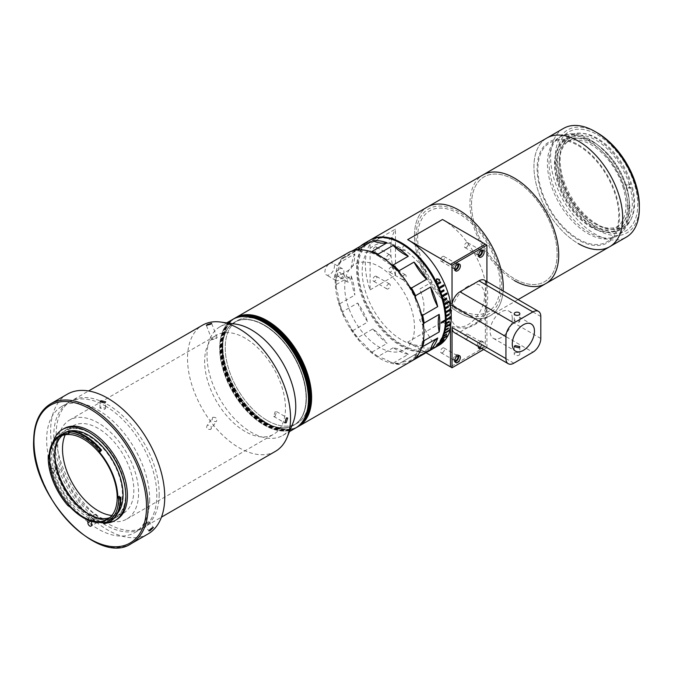 <?xml version="1.0" encoding="UTF-8"?>
<svg xmlns="http://www.w3.org/2000/svg" width="673" height="673" viewBox="0 0 673 673"><rect width="100%" height="100%" fill="white"/><g stroke="black" fill="none" stroke-linecap="round" stroke-linejoin="round"><path stroke-width="0.5" stroke-dasharray="3.37 2.52" d="M627.429 206.089A51.56 29.763 60 0 1 590.97 227.138A51.56 29.763 60 0 1 554.518 163.993A51.56 29.763 60 0 1 590.97 142.945A51.56 29.763 60 0 1 627.429 206.089M597.346 224.378A52.679 30.411 60 0 1 562.931 177.958A52.679 30.411 60 0 1 571.007 135.744A52.679 30.411 60 0 1 597.346 138.352A52.679 30.411 60 0 1 631.762 184.772A52.679 30.411 60 0 1 623.686 226.986A52.679 30.411 60 0 1 597.346 224.378M592.274 227.306A52.679 30.411 60 0 1 557.858 180.886A52.679 30.411 60 0 1 565.934 138.672A52.679 30.411 60 0 1 592.274 141.28A52.679 30.411 60 0 1 626.689 187.7A52.679 30.411 60 0 1 618.613 229.914A52.679 30.411 60 0 1 592.274 227.306M587.832 140.186A57.163 33.002 60 0 1 625.175 190.552A57.163 33.002 60 0 1 616.418 236.358A57.163 33.002 60 0 1 587.832 233.531A57.163 33.002 60 0 1 550.489 183.157A57.163 33.002 60 0 1 559.255 137.351A57.163 33.002 60 0 1 587.832 140.186M597.346 134.693A57.163 33.002 60 0 1 634.689 185.067A57.163 33.002 60 0 1 625.924 230.864A57.163 33.002 60 0 1 597.346 228.038A57.163 33.002 60 0 1 560.003 177.664A57.163 33.002 60 0 1 568.761 131.858A57.163 33.002 60 0 1 597.346 134.693A57.163 33.002 60 0 1 634.689 185.067A57.163 33.002 60 0 1 625.924 230.864A57.163 33.002 60 0 1 597.346 228.038A57.163 33.002 60 0 1 560.003 177.664A57.163 33.002 60 0 1 568.761 131.858A57.163 33.002 60 0 1 597.346 134.693M609.704 246.705A62.766 36.241 60 0 1 578.326 243.592A62.766 36.241 60 0 1 537.323 188.28A62.766 36.241 60 0 1 546.939 137.99A62.766 36.241 60 0 0 537.323 188.28A62.766 36.241 60 0 0 578.326 243.592M514.332 280.54A62.766 36.241 60 0 1 473.329 225.228A62.766 36.241 60 0 1 482.953 174.93A62.766 36.241 60 0 0 473.329 225.228A62.766 36.241 60 0 0 514.332 280.54A62.766 36.241 60 0 0 545.719 283.644M514.332 179.868A60.528 34.946 60 0 1 557.135 253.999A60.528 34.946 60 0 1 514.332 278.706A60.528 34.946 60 0 1 471.537 204.584A60.528 34.946 60 0 1 514.332 179.868A60.528 34.946 60 0 1 557.135 253.999A60.528 34.946 60 0 1 514.332 278.706A60.528 34.946 60 0 1 471.537 204.584A60.528 34.946 60 0 1 514.332 179.868M578.326 145.671A57.163 33.002 60 0 1 618.748 215.68A57.163 33.002 60 0 1 578.326 239.016A57.163 33.002 60 0 1 537.904 169.007A57.163 33.002 60 0 1 578.326 145.671M481.363 250.608A2.801 1.615 120 0 0 481.178 250.474A2.801 1.615 120 0 0 479.782 250.608A2.801 1.615 120 0 0 477.948 253.082A2.801 1.615 120 0 0 478.377 255.328A2.801 1.615 120 0 0 478.587 255.42M466.305 247.412A2.801 1.615 120 0 0 468.139 244.938A2.801 1.615 120 0 0 467.71 242.692A2.801 1.615 120 0 0 466.305 242.835A2.801 1.615 120 0 0 464.479 245.3A2.801 1.615 120 0 0 464.908 247.546A2.801 1.615 120 0 0 466.305 247.412M479.176 346.94A2.801 1.615 120 0 0 479.782 346.704A2.801 1.615 120 0 0 481.607 344.231A2.801 1.615 120 0 0 481.178 341.985A2.801 1.615 120 0 0 479.782 342.128A2.801 1.615 120 0 0 477.948 344.593A2.801 1.615 120 0 0 478.377 346.839A2.801 1.615 120 0 0 478.587 346.932M466.305 338.923A2.801 1.615 120 0 0 468.139 336.458A2.801 1.615 120 0 0 467.71 334.212A2.801 1.615 120 0 0 466.305 334.346A2.801 1.615 120 0 0 464.479 336.82A2.801 1.615 120 0 0 464.908 339.066A2.801 1.615 120 0 0 466.305 338.923M457.59 355.857A2.801 1.615 120 0 0 457.404 355.714A2.801 1.615 120 0 0 456 355.857A2.801 1.615 120 0 0 454.174 358.322A2.801 1.615 120 0 0 454.603 360.568A2.801 1.615 120 0 0 454.813 360.661M442.531 352.652A2.801 1.615 120 0 0 444.357 350.179A2.801 1.615 120 0 0 443.928 347.941A2.801 1.615 120 0 0 442.531 348.076A2.801 1.615 120 0 0 440.697 350.549A2.801 1.615 120 0 0 441.126 352.787A2.801 1.615 120 0 0 442.531 352.652M457.59 264.338A2.801 1.615 120 0 0 457.404 264.203A2.801 1.615 120 0 0 456 264.338A2.801 1.615 120 0 0 454.174 266.811A2.801 1.615 120 0 0 454.603 269.057A2.801 1.615 120 0 0 454.813 269.141M442.531 261.132A2.801 1.615 120 0 0 444.357 258.668A2.801 1.615 120 0 0 443.928 256.421A2.801 1.615 120 0 0 442.531 256.564A2.801 1.615 120 0 0 440.697 259.029A2.801 1.615 120 0 0 441.126 261.275A2.801 1.615 120 0 0 442.531 261.132M370.015 240.143A62.766 36.241 -120 0 0 360.896 290.568A62.766 36.241 -120 0 0 401.789 345.51A62.766 36.241 -120 0 0 432.781 348.85M439.04 345.232A62.766 36.241 60 0 1 437.383 346.099M437.223 346.166A62.766 36.241 60 0 1 436.331 346.553M436.213 346.595A62.766 36.241 60 0 1 407.661 342.128L442.531 321.997A62.766 36.241 -120 0 0 445.905 323.797M446.09 323.89A62.766 36.241 -120 0 0 473.91 325.101A62.766 36.241 -120 0 0 485.326 309.025L486.116 308.571A62.766 36.241 -120 0 0 486.116 281.423L485.326 281.878A62.766 36.241 -120 0 0 442.531 219.499M458.86 312.566A62.766 36.241 -120 0 0 490.238 315.679A62.766 36.241 -120 0 0 503.101 290.938A62.766 36.241 60 0 1 490.238 315.679A62.766 36.241 60 0 1 458.86 312.566A62.766 36.241 60 0 1 446.729 303.616A62.766 36.241 -120 0 0 458.86 312.566M390.702 237.981A2.801 1.615 -60 0 1 392.098 237.847A2.801 1.615 -60 0 1 392.527 240.093A2.801 1.615 -60 0 1 390.702 242.558A2.801 1.615 -60 0 1 389.297 242.701A2.801 1.615 -60 0 1 388.868 240.454A2.801 1.615 -60 0 1 390.702 237.981M404.17 245.763A2.801 1.615 -60 0 1 405.575 245.62A2.801 1.615 -60 0 1 406.004 247.866A2.801 1.615 -60 0 1 404.17 250.339A2.801 1.615 -60 0 1 402.774 250.474A2.801 1.615 -60 0 1 402.336 248.228A2.801 1.615 -60 0 1 404.17 245.763M374.844 247.134A2.801 1.615 -60 0 1 376.249 246.999A2.801 1.615 -60 0 1 376.678 249.246A2.801 1.615 -60 0 1 374.844 251.71A2.801 1.615 -60 0 1 373.448 251.853A2.801 1.615 -60 0 1 373.019 249.607A2.801 1.615 -60 0 1 374.844 247.134M388.321 254.916A2.801 1.615 -60 0 1 389.717 254.773A2.801 1.615 -60 0 1 390.147 257.019A2.801 1.615 -60 0 1 388.321 259.492A2.801 1.615 -60 0 1 386.916 259.627A2.801 1.615 -60 0 1 386.487 257.38A2.801 1.615 -60 0 1 388.321 254.916M374.844 276.418A2.801 1.615 -60 0 1 376.249 276.283A2.801 1.615 -60 0 1 376.678 278.529A2.801 1.615 -60 0 1 374.844 280.994A2.801 1.615 -60 0 1 373.448 281.137A2.801 1.615 -60 0 1 373.019 278.891A2.801 1.615 -60 0 1 374.844 276.418M388.321 284.199A2.801 1.615 -60 0 1 389.717 284.056A2.801 1.615 -60 0 1 390.147 286.303A2.801 1.615 -60 0 1 388.321 288.776A2.801 1.615 -60 0 1 386.916 288.91A2.801 1.615 -60 0 1 386.487 286.664A2.801 1.615 -60 0 1 388.321 284.199M390.702 267.265A2.801 1.615 -60 0 1 392.098 267.131A2.801 1.615 -60 0 1 392.527 269.377A2.801 1.615 -60 0 1 390.702 271.842A2.801 1.615 -60 0 1 389.297 271.985A2.801 1.615 -60 0 1 388.868 269.738A2.801 1.615 -60 0 1 390.702 267.265M404.17 275.047A2.801 1.615 -60 0 1 405.575 274.912A2.801 1.615 -60 0 1 406.004 277.15A2.801 1.615 -60 0 1 404.17 279.623A2.801 1.615 -60 0 1 402.774 279.758A2.801 1.615 -60 0 1 402.336 277.52A2.801 1.615 -60 0 1 404.17 275.047M438.779 287.615L443.532 284.872A62.539 36.106 60 0 1 443.549 284.915M440.411 291.678L443.583 289.853A62.539 36.106 60 0 1 443.608 289.912M441.85 295.758L446.611 293.016A62.539 36.106 60 0 1 446.628 293.083M443.086 299.83L446.258 297.996A62.539 36.106 60 0 1 446.283 298.089M444.113 303.868L448.866 301.125A62.539 36.106 60 0 1 448.891 301.226M444.92 307.864L448.092 306.03A62.539 36.106 60 0 1 448.109 306.156M450.422 309.1L445.509 311.784M445.871 315.612L449.042 313.786A62.539 36.106 60 0 1 449.059 313.946M450.927 316.689L446.014 319.339M445.93 322.939L449.101 321.105A62.539 36.106 60 0 1 449.093 321.307M450.346 323.864A62.539 36.106 60 0 0 450.38 323.646L445.619 326.388M448.411 327.97L445.089 329.677M449.009 330.308A62.539 36.106 60 0 0 449.093 330.031L444.331 332.782M446.679 334.01L443.364 335.692M446.763 335.987A62.539 36.106 60 0 0 446.939 335.642L442.178 338.384M444.104 339.2L440.79 340.858M443.566 340.832A62.539 36.106 60 0 0 443.961 340.353L439.2 343.095M437.425 345.081L440.596 343.255A62.539 36.106 60 0 1 440.125 343.71L437.517 345.215M440.125 281.76A62.539 36.106 60 0 1 440.134 281.785L436.954 283.585M431.965 282.021A56.044 32.354 -120 0 0 374.533 245.317A56.044 32.354 -120 0 0 374.533 311.734A56.044 32.354 -120 0 0 431.965 341.346L419.565 319.868A31.387 18.121 60 0 0 419.565 289.18L431.965 282.021M443.128 296.229A58.282 33.65 60 0 1 418.429 228.727A58.282 33.65 60 0 1 458.86 213.728A58.282 33.65 60 0 1 500.073 285.116A58.282 33.65 60 0 1 458.86 308.907A58.282 33.65 60 0 1 449.211 302.017M449.034 301.866A58.282 33.65 60 0 1 443.187 296.288M427.473 206.964A62.766 36.241 -120 0 0 446.645 303.54A62.766 36.241 60 0 1 427.473 206.964M485.326 281.878L485.326 346.704L442.531 321.997M426.043 352.745L407.661 342.128M370.091 289.886L395.455 275.249L395.455 229.089L370.091 243.735A62.766 36.241 -120 0 0 370.091 289.886L370.091 243.735M395.455 275.249A62.766 36.241 60 0 1 395.455 229.089M483.626 349.514L486.916 347.621L485.326 346.704L450.456 366.835L485.326 346.704L485.326 309.025M467.895 286.303A23.538 13.586 120 0 0 451.247 315.132A23.538 13.586 120 0 0 467.895 324.739A23.538 13.586 120 0 0 484.535 295.91A23.538 13.586 120 0 0 467.895 286.303M486.116 308.571L486.116 281.423M449.665 302.471L449.665 310.413M449.665 310.573L449.665 329.619M445.383 319.431A61.647 35.593 60 0 1 445.375 320.626M445.366 320.811A61.647 35.593 60 0 1 401.789 344.601A61.647 35.593 60 0 1 358.204 269.099A61.647 35.593 60 0 1 401.789 243.929M369.62 240.362A62.766 36.241 -120 0 0 359.996 290.66A62.766 36.241 -120 0 0 400.999 345.972A62.766 36.241 -120 0 0 432.386 349.077M408.284 354.393A44.83 25.885 60 0 0 393.167 347.79A62.766 36.241 -120 0 0 395.455 349.178A62.766 36.241 -120 0 0 408.284 354.393L393.225 363.084L390.155 362.007A61.647 35.593 -120 0 0 399.745 363.344L398.971 363.891A62.766 36.241 60 0 1 393.225 363.084M408.604 361.401L411.497 361.132L426.556 352.442A62.766 36.241 -120 0 1 414.03 355.193L399.745 363.344A44.83 25.885 -120 0 1 408.604 361.401A61.647 35.593 -120 0 0 415.401 356.454L415.578 358.179M378.689 255.311L379.479 256.674A44.83 25.885 -120 0 0 388.582 263.471A44.83 25.885 -120 0 0 390.155 264.329L391.627 264.682M445.383 319.709L441.261 322.089A62.539 36.106 60 0 1 441.261 322.998L441.421 322.905M360.762 245.931A62.766 36.241 -120 0 0 357.674 249.212A44.83 25.885 60 0 0 362.108 247.513L346.259 256.665A44.83 25.885 -120 0 0 350.793 252.669L352.711 250.575M367.769 241.885A44.83 25.885 60 0 1 362.108 247.513M354.822 253.847A62.766 36.241 -120 0 0 351.18 268.813A44.83 25.885 60 0 0 354.822 253.847L339.764 262.546A62.766 36.241 60 0 1 342.616 257.91L343.659 257.852A61.647 35.593 -120 0 0 338.889 265.591L339.764 262.546M351.18 275.913A62.766 36.241 -120 0 0 354.822 295.085A44.83 25.885 60 0 0 351.18 275.913L336.121 284.603A62.766 36.241 60 0 1 336.012 280.994A62.766 36.241 60 0 1 336.121 277.512L336.315 276.166A61.647 35.593 -120 0 0 336.012 281.911A61.647 35.593 -120 0 0 336.315 288.01L336.121 284.603M357.674 303.018A62.766 36.241 -120 0 0 367.769 322.005A44.83 25.885 60 0 0 357.674 303.018L342.616 311.708A62.766 36.241 60 0 1 339.764 303.775L338.889 301.554A61.647 35.593 -120 0 0 343.659 314.796L342.616 311.708M372.834 328.954A62.766 36.241 -120 0 0 387.068 343.407A44.83 25.885 60 0 0 372.834 328.954L357.775 337.653A62.766 36.241 60 0 1 352.711 330.695L350.793 328.214A61.647 35.593 -120 0 0 359.231 339.815L357.775 337.653M414.03 355.193A44.83 25.885 60 0 1 415.359 354.326A44.83 25.885 60 0 1 426.556 352.442M393.167 347.79L378.108 356.48A62.766 36.241 60 0 1 372.009 352.105L369.292 350.027A61.647 35.593 -120 0 0 379.479 357.338L378.108 356.48M390.155 362.007A44.83 25.885 -120 0 0 379.479 357.338M372.009 352.105L387.068 343.407M369.292 350.027A44.83 25.885 -120 0 0 359.231 339.815M352.711 330.695L367.769 322.005M350.793 328.214A44.83 25.885 -120 0 0 343.659 314.796M339.764 303.775L354.822 295.085M338.889 301.554A44.83 25.885 -120 0 0 336.315 288.01M336.121 277.512L351.18 268.813M336.315 276.166A44.83 25.885 -120 0 0 338.889 265.591M342.616 257.91L357.674 249.212M343.659 257.852A44.83 25.885 -120 0 0 346.259 256.665M357.775 249.464L359.231 250.819A61.647 35.593 -120 0 0 350.793 252.669M359.231 250.819A44.83 25.885 -120 0 0 369.292 252.215L370.907 251.803M379.479 256.674A61.647 35.593 -120 0 0 369.292 252.215M399.333 272.565L399.745 274.071A61.647 35.593 -120 0 0 390.155 264.329M399.745 274.071A44.83 25.885 -120 0 0 408.604 286.244L409.882 287.085M415.426 297.516L415.401 299.039A61.647 35.593 -120 0 0 408.604 286.244M415.401 299.039A44.83 25.885 -120 0 0 420.406 312.92L421.433 314.106M423.443 324.436L422.863 325.841A61.647 35.593 -120 0 0 420.406 312.92M422.863 325.841A44.83 25.885 -120 0 0 422.863 338.258L423.544 339.663M421.82 347.268L420.406 348.345A61.647 35.593 -120 0 0 422.863 338.258M420.406 348.345A44.83 25.885 -120 0 0 415.401 356.454M343.163 278.353C344.778 276.418 344.778 275.442 343.163 275.425C341.505 277.335 341.505 278.311 343.163 278.353M348.69 278.252A2.238 1.296 -60 0 1 349.817 278.142A2.238 1.296 -60 0 1 350.153 279.934A2.238 1.296 -60 0 1 348.69 281.911A2.238 1.296 -60 0 1 347.571 282.021A2.238 1.296 -60 0 1 347.226 280.229A2.238 1.296 -60 0 1 348.69 278.252M339.184 272.758A2.238 1.296 -60 0 1 340.302 272.649A2.238 1.296 -60 0 1 340.647 274.441A2.238 1.296 -60 0 1 339.184 276.418A2.238 1.296 -60 0 1 338.065 276.527A2.238 1.296 -60 0 1 337.72 274.735A2.238 1.296 -60 0 1 339.184 272.758M339.184 269.099A6.722 3.887 -60 0 1 342.549 268.763A6.722 3.887 -60 0 1 343.575 274.155A6.722 3.887 -60 0 1 339.184 280.077A6.722 3.887 -60 0 1 335.819 280.414A6.722 3.887 -60 0 1 334.792 275.021A6.722 3.887 -60 0 1 339.184 269.099M329.669 263.606A6.722 3.887 -60 0 1 333.034 263.278A6.722 3.887 -60 0 1 334.069 268.662A6.722 3.887 -60 0 1 329.669 274.592A6.722 3.887 -60 0 1 326.312 274.921A6.722 3.887 -60 0 1 325.278 269.536A6.722 3.887 -60 0 1 329.669 263.606M275.114 416.309L276.536 411.607L275.114 411.733L273.734 416.461L275.114 416.309M212.836 417.294C216.513 417.277 217.657 418.699 216.269 421.567C212.542 421.651 211.398 420.23 212.836 417.294L207.284 425.193C205.854 428.121 206.998 429.542 210.716 429.467L216.269 421.567M216.269 338.536L217.152 337.636L212.836 338.839L211.928 339.663L216.269 338.536M245.048 431.435A57.163 33.002 60 0 1 207.705 381.061A57.163 33.002 60 0 1 216.462 335.263A57.163 33.002 60 0 1 245.048 338.09A57.163 33.002 60 0 1 282.391 388.464A57.163 33.002 60 0 1 273.625 434.27A57.163 33.002 60 0 1 245.048 431.435M98.174 516.233A57.163 33.002 60 0 1 60.831 465.859A57.163 33.002 60 0 1 69.588 420.053A57.163 33.002 60 0 1 98.174 422.888A57.163 33.002 60 0 1 135.517 473.262A57.163 33.002 60 0 1 126.751 519.068A57.163 33.002 60 0 1 98.174 516.233M105.299 405.954A72.852 42.062 60 0 1 152.897 470.158A72.852 42.062 60 0 1 141.725 528.532A72.852 42.062 60 0 1 105.299 524.923A72.852 42.062 60 0 1 57.71 460.727A72.852 42.062 60 0 1 68.873 402.345A72.852 42.062 60 0 1 105.299 405.954M275.459 451.331A72.852 42.062 60 0 1 239.033 447.722A72.852 42.062 60 0 1 191.435 383.517A72.852 42.062 60 0 1 202.607 325.143M210.716 429.467C212.113 426.598 210.969 425.168 207.284 425.193M292.848 423.325A62.766 36.241 60 0 1 282.769 435.456A62.766 36.241 60 0 1 251.382 432.352A62.766 36.241 60 0 1 210.38 377.04A62.766 36.241 60 0 1 220.004 326.741A62.766 36.241 60 0 1 235.55 324.083M295.447 428.137A62.766 36.241 60 0 1 264.068 425.033A62.766 36.241 60 0 1 223.057 369.721A62.766 36.241 60 0 1 232.681 319.423A62.766 36.241 -120 0 0 223.705 371.79A62.766 36.241 -120 0 0 267.282 426.749A62.766 36.241 -120 0 0 295.447 428.137M264.068 325.278A59.401 34.298 60 0 1 306.072 398.029A59.401 34.298 60 0 1 264.068 422.282A59.401 34.298 60 0 1 222.056 349.531A59.401 34.298 60 0 1 264.068 325.278M519.009 322.224L519.834 321.181L515.047 319.936L514.231 321.181L519.009 322.224M482.364 250.247A3.92 2.263 120 0 0 481.742 249.506A3.92 2.263 120 0 0 478.722 250.549A3.92 2.263 120 0 0 477.006 254.503A3.92 2.263 120 0 0 477.822 256.295A3.92 2.263 120 0 0 478.781 256.463M458.591 263.976A3.92 2.263 120 0 0 457.968 263.227A3.92 2.263 120 0 0 454.94 264.279A3.92 2.263 120 0 0 453.232 268.233A3.92 2.263 120 0 0 454.039 270.024A3.92 2.263 120 0 0 454.998 270.193M512.271 318.329A15.689 9.06 120 0 0 509.024 311.153A15.689 9.06 120 0 0 496.935 315.351A15.689 9.06 120 0 0 490.079 331.141A15.689 9.06 120 0 0 493.334 338.326A15.689 9.06 120 0 0 505.423 334.128A15.689 9.06 120 0 0 512.271 318.329M515.047 352.879A2.801 1.615 180 0 1 518.101 352.526A2.801 1.615 180 0 1 519.834 354.023A2.801 1.615 180 0 1 519.009 355.167A2.801 1.615 180 0 1 515.955 355.521A2.801 1.615 180 0 1 514.231 354.023A2.801 1.615 180 0 1 515.047 352.879M458.591 355.495A3.92 2.263 120 0 0 457.968 354.747A3.92 2.263 120 0 0 454.94 355.798A3.92 2.263 120 0 0 453.232 359.744A3.92 2.263 120 0 0 454.039 361.536A3.92 2.263 120 0 0 454.998 361.704M481.632 348.362A3.92 2.263 120 0 0 484.139 343.726A3.92 2.263 120 0 0 483.323 341.934A3.92 2.263 120 0 0 480.429 342.851A3.92 2.263 120 0 0 478.604 346.612M480.051 347.445A3.92 2.263 120 0 0 482.549 342.818A3.92 2.263 120 0 0 481.742 341.018A3.92 2.263 120 0 0 478.722 342.069A3.92 2.263 120 0 0 477.006 346.015A3.92 2.263 120 0 0 477.822 347.815A3.92 2.263 120 0 0 478.781 347.983M486.916 347.621L486.916 307.351A11.205 6.469 -60 0 1 478.991 321.08L532.881 352.198M484.594 280.254A11.205 6.469 -60 0 1 486.916 285.386L486.916 281.6M450.456 306.863L450.456 310.034M450.456 310.118L450.456 326.144M513.861 363.176L459.962 332.058A11.205 6.469 -60 0 1 454.359 332.613M459.962 332.058L478.991 321.08M447.932 302.791A60.528 34.946 60 0 1 416.419 230.46A60.528 34.946 60 0 1 458.86 211.902A60.528 34.946 60 0 1 501.654 286.025A60.528 34.946 60 0 1 458.86 310.741A60.528 34.946 60 0 1 448.016 302.867M233.312 319.061A62.766 36.241 -120 0 0 223.697 369.351A62.766 36.241 -120 0 0 264.699 424.663A62.766 36.241 -120 0 0 296.078 427.776M233.472 318.968A62.766 36.241 -120 0 0 224.059 369.317A62.766 36.241 -120 0 0 265.019 424.478A62.766 36.241 -120 0 0 296.238 427.683M234.902 318.144A62.766 36.241 -120 0 0 225.278 368.442A62.766 36.241 -120 0 0 266.281 423.746A62.766 36.241 -120 0 0 297.668 426.859M235.062 318.051A62.766 36.241 -120 0 0 225.64 368.4A62.766 36.241 -120 0 0 266.601 423.569A62.766 36.241 -120 0 0 297.828 426.766M234.583 318.329A62.766 36.241 -120 0 0 224.967 368.619A62.766 36.241 -120 0 0 265.97 423.931A62.766 36.241 -120 0 0 297.348 427.044M234.742 318.236A62.766 36.241 -120 0 0 225.32 368.585A62.766 36.241 -120 0 0 266.281 423.746A62.766 36.241 -120 0 0 297.508 426.951M235.533 317.774A62.766 36.241 -120 0 0 225.918 368.072A62.766 36.241 -120 0 0 266.92 423.384A62.766 36.241 -120 0 0 298.299 426.489M235.693 317.69A62.766 36.241 -120 0 0 226.271 368.03A62.766 36.241 -120 0 0 267.231 423.199A62.766 36.241 -120 0 0 298.459 426.396M267.231 420.457A59.401 34.298 -120 0 0 309.244 396.204A59.401 34.298 -120 0 0 267.231 323.444A59.401 34.298 -120 0 0 225.228 347.697A59.401 34.298 -120 0 0 267.231 420.457A59.401 34.298 60 0 1 225.228 347.697A59.401 34.298 60 0 1 267.231 323.444A59.401 34.298 60 0 1 309.244 396.204A59.401 34.298 60 0 1 267.231 420.457M234.271 318.506A62.766 36.241 -120 0 0 224.647 368.804A62.766 36.241 -120 0 0 265.65 424.116A62.766 36.241 -120 0 0 297.037 427.22M234.423 318.422A62.766 36.241 -120 0 0 225.009 368.762A62.766 36.241 -120 0 0 265.97 423.931A62.766 36.241 -120 0 0 297.188 427.128M233.952 318.691A62.766 36.241 -120 0 0 224.328 368.989A62.766 36.241 -120 0 0 265.33 424.301A62.766 36.241 -120 0 0 296.717 427.405M234.111 318.598A62.766 36.241 -120 0 0 224.689 368.947A62.766 36.241 -120 0 0 265.65 424.116A62.766 36.241 -120 0 0 296.877 427.313M233.632 318.876A62.766 36.241 -120 0 0 224.008 369.174A62.766 36.241 -120 0 0 265.019 424.478A62.766 36.241 -120 0 0 296.398 427.591M233.792 318.783A62.766 36.241 -120 0 0 224.37 369.132A62.766 36.241 -120 0 0 265.33 424.301A62.766 36.241 -120 0 0 296.557 427.498M232.841 319.33A62.766 36.241 -120 0 0 224.067 371.757A62.766 36.241 -120 0 0 267.593 426.573A62.766 36.241 -120 0 0 295.607 428.045M267.105 423.914A59.401 34.298 -120 0 0 305.963 394.454A59.401 34.298 -120 0 0 261.023 323.646A59.401 34.298 -120 0 0 222.174 353.106A59.401 34.298 -120 0 0 267.105 423.914M267.425 423.729A59.401 34.298 -120 0 0 306.274 394.269A59.401 34.298 -120 0 0 261.343 323.469A59.401 34.298 -120 0 0 222.485 352.921A59.401 34.298 -120 0 0 267.425 423.729M235.222 317.959A62.766 36.241 -120 0 0 225.598 368.257A62.766 36.241 -120 0 0 266.601 423.569A62.766 36.241 -120 0 0 297.988 426.674M235.373 317.866A62.766 36.241 -120 0 0 225.96 368.215A62.766 36.241 -120 0 0 266.92 423.384A62.766 36.241 -120 0 0 298.139 426.581M233.001 319.238A62.766 36.241 -120 0 0 223.377 369.536A62.766 36.241 -120 0 0 264.38 424.848A62.766 36.241 -120 0 0 295.767 427.952M233.161 319.153A62.766 36.241 -120 0 0 223.739 369.502A62.766 36.241 -120 0 0 264.699 424.663A62.766 36.241 -120 0 0 295.927 427.86M264.38 422.106A59.401 34.298 -120 0 0 306.383 397.852A59.401 34.298 -120 0 0 264.38 325.093A59.401 34.298 -120 0 0 222.376 349.346A59.401 34.298 -120 0 0 264.38 422.106M99.89 522.45A52.57 30.352 60 0 1 51.493 453.064A52.57 30.352 60 0 1 53.226 441.631M116.53 519.657A52.57 30.352 60 0 1 75.805 505.356A52.57 30.352 60 0 1 53.074 452.147A52.57 30.352 60 0 1 63.96 428.608M119.247 496.926A48.641 28.081 60 0 1 119.247 497.591A48.641 28.081 60 0 1 109.177 519.371A48.641 28.081 60 0 1 103.735 521.348L102.969 522.038M117.8 512.977A48.641 28.081 60 0 1 112.98 517.175A48.641 28.081 60 0 1 75.3 503.942A48.641 28.081 60 0 1 54.269 454.704A48.641 28.081 60 0 1 64.339 432.924M68.301 431.284A48.641 28.081 60 0 1 70.379 430.855M48.877 455.991A50.887 29.376 60 0 0 69.815 506.306L70.48 505.028A48.641 28.081 60 0 1 50.458 456.9A48.641 28.081 60 0 1 50.475 456.218L49.036 457.943M68.907 433.681L68.284 431.166M68.915 430.796L69.622 432.84L68.983 433.21M69.622 432.84A48.641 28.081 60 0 1 100.849 451.314M69.184 506.676A50.887 29.376 60 0 1 48.237 456.841M62.311 435.456A47.749 27.568 60 0 1 64.785 433.698A47.749 27.568 60 0 1 101.774 446.695A47.749 27.568 60 0 1 122.419 495.025A47.749 27.568 60 0 1 112.534 516.401A47.749 27.568 60 0 1 109.775 517.663M89.442 514.475A49.987 28.863 -120 0 0 90.241 514.954A49.987 28.863 -120 0 0 125.59 495.042A49.987 28.863 -120 0 0 90.678 433.572A49.987 28.863 -120 0 0 54.9 453.223A49.987 28.863 -120 0 0 54.9 453.728A49.987 28.863 -120 0 0 54.908 454.662M148.026 533.958A80.701 46.588 60 0 1 85.521 511.993A80.701 46.588 60 0 1 50.618 430.316A80.701 46.588 60 0 1 67.334 394.185M53.369 473.329C55.245 470.158 54.597 468.45 51.426 468.223C49.482 471.403 50.13 473.102 53.369 473.329L58.206 472.993C54.967 472.766 54.32 471.066 56.271 467.878L51.426 468.223M56.271 467.878C59.434 468.105 60.082 469.813 58.206 472.993M145.385 524.561L148.607 521.466L147.404 521.794C144.207 524.242 143.534 525.159 145.385 524.561L144.215 524.948L148.985 530.972M159.19 494.546A72.852 42.062 60 0 1 144.106 527.161A72.852 42.062 60 0 1 87.675 507.333A72.852 42.062 60 0 1 56.17 433.597A72.852 42.062 60 0 1 71.254 400.973A72.852 42.062 60 0 1 127.685 420.802A72.852 42.062 60 0 1 159.19 494.546M149.684 500.031A72.852 42.062 60 0 1 134.6 532.654A72.852 42.062 60 0 1 78.161 512.826A72.852 42.062 60 0 1 46.656 439.09A72.852 42.062 60 0 1 61.739 406.467A72.852 42.062 60 0 1 118.179 426.295A72.852 42.062 60 0 1 149.684 500.031M104.752 409.377L105.568 408.208L100.79 407.03L99.966 408.149L104.752 409.377M110.296 521.314A50.887 29.376 60 0 1 104.609 523.375L103.97 523.745L103.104 521.71M70.48 505.028L69.403 506.239M68.335 505.044L69.841 505.398M49.079 456.117L49.844 456.58M106.839 522.98A52.57 30.352 60 0 1 103.364 522.963M94.228 519.144A2.574 1.489 -120 0 0 95.339 521.752A2.574 1.489 -120 0 0 97.341 522.458A2.574 1.489 -120 0 0 97.871 521.297L97.913 517.663A2.574 1.489 -120 0 0 96.794 515.055A2.574 1.489 -120 0 0 94.8 514.349A2.574 1.489 -120 0 0 94.27 515.51L94.228 519.144L90.805 521.121M91.57 521.365L91.57 521.323A2.574 1.489 -120 0 0 90.46 518.715A2.574 1.489 -120 0 0 88.457 518.008A2.574 1.489 -120 0 0 87.927 519.169L87.919 520.044M65.247 434.724A50.433 29.124 60 0 1 72.953 425.883A50.433 29.124 60 0 1 112.021 439.612A50.433 29.124 60 0 1 133.834 490.659A50.433 29.124 60 0 1 123.386 513.238A50.433 29.124 60 0 1 111.878 515.493M125.91 495.235A50.433 29.124 60 0 1 115.462 517.815A50.433 29.124 60 0 1 76.394 504.085A50.433 29.124 60 0 1 54.58 453.038A50.433 29.124 60 0 1 65.029 430.459A50.433 29.124 60 0 1 104.096 444.18A50.433 29.124 60 0 1 125.91 495.235M561.619 178.37A49.314 28.476 60 0 1 559.406 163.001A49.314 28.476 60 0 1 569.627 140.421A49.314 28.476 60 0 1 626.041 184.831L629.087 184.066A51.56 29.763 -120 0 0 588.185 136.627A51.56 29.763 -120 0 0 559.406 161.167A51.56 29.763 -120 0 0 561.736 177.31L561.619 178.37A49.314 28.476 -120 0 0 562.056 179.901A49.314 28.476 -120 0 0 562.527 181.432L559.591 181.138A53.798 31.059 60 0 1 558.683 178.076L561.619 178.37M623.341 188.196A49.314 28.476 -120 0 0 566.456 142.255A49.314 28.476 -120 0 0 558.884 181.735A49.314 28.476 -120 0 0 615.77 227.676A49.314 28.476 -120 0 0 623.341 188.196M626.513 186.362A49.314 28.476 -120 0 0 626.041 184.831L628.969 185.125A53.798 31.059 60 0 1 629.878 188.188L626.95 187.893A49.314 28.476 -120 0 0 626.513 186.362M629.087 184.066L630.559 184.209A53.798 31.059 -120 0 0 581.337 133.229A53.798 31.059 -120 0 0 560.273 177.159L561.736 177.31M628.969 185.125L630.559 184.209M560.273 177.159L558.683 178.076M626.95 187.893A49.314 28.476 60 0 1 618.941 225.842A49.314 28.476 60 0 1 594.284 223.402A49.314 28.476 60 0 1 562.527 181.432L562.645 180.372A51.56 29.763 -120 0 0 595.866 224.311A51.56 29.763 -120 0 0 629.995 187.128L626.95 187.893M562.645 180.372L561.181 180.221A53.798 31.059 -120 0 0 610.394 231.201A53.798 31.059 -120 0 0 631.459 187.271L629.995 187.128M631.459 187.271L629.878 188.188M563.587 128.383A62.766 36.241 -120 0 0 553.963 178.673A62.766 36.241 -120 0 0 594.966 233.985A62.766 36.241 -120 0 0 626.353 237.098M639.35 205.618A59.401 34.298 60 0 1 597.346 229.863A59.401 34.298 60 0 1 555.343 157.112A59.401 34.298 60 0 1 597.346 132.859M589.422 232.614A57.163 33.002 60 0 1 552.079 182.24A57.163 33.002 60 0 1 560.836 136.434A57.163 33.002 60 0 1 589.422 139.269A57.163 33.002 60 0 1 626.765 189.635A57.163 33.002 60 0 1 617.999 235.441A57.163 33.002 60 0 1 589.422 232.614M578.326 144.754A58.282 33.65 60 0 1 619.539 216.142A58.282 33.65 60 0 1 578.326 239.933A58.282 33.65 60 0 1 537.113 168.553A58.282 33.65 60 0 1 578.326 144.754M298.619 426.312A62.766 36.241 60 0 1 267.231 423.199A62.766 36.241 60 0 1 226.229 367.887A62.766 36.241 60 0 1 235.853 317.597M410.984 361.435A62.766 36.241 60 0 1 379.606 358.322A62.766 36.241 60 0 1 338.595 303.018A62.766 36.241 60 0 1 348.219 252.72M379.606 266.811A49.314 28.476 60 0 1 414.475 327.213A49.314 28.476 60 0 1 379.606 347.344A49.314 28.476 60 0 1 344.727 286.942A49.314 28.476 60 0 1 379.606 266.811M540.806 338.469L486.916 307.351M486.916 285.386L540.806 316.503M33.978 439.923A80.701 46.588 60 0 1 50.685 403.792M131.386 543.565A80.701 46.588 60 0 1 69.386 522.139A80.701 46.588 60 0 1 33.978 441.194M97.871 521.297L91.536 524.957M94.27 515.51L87.927 519.169M97.913 517.663L91.57 521.323M565.934 138.672L571.007 135.744M616.418 236.358L617.999 235.441M559.255 137.351L560.836 136.434M618.613 229.914L623.686 226.986M467.71 242.692L481.178 250.474M467.71 334.212L481.178 341.985M443.928 347.941L457.404 355.714M443.928 256.421L457.404 264.203M473.91 325.101L518.092 299.594M405.575 245.62L392.098 237.847M389.717 254.773L376.249 246.999M389.717 284.056L376.249 276.283M405.575 274.912L392.098 267.131M402.774 279.758L389.297 271.985M386.916 288.91L373.448 281.137M386.916 259.627L373.448 251.853M402.774 250.474L389.297 242.701M441.126 261.275L454.603 269.057M441.126 352.787L454.603 360.568M464.908 339.066L478.377 346.839M464.908 247.546L478.377 255.328M415.359 354.326L399.611 363.42M336.012 281.911L336.012 280.994M349.817 278.142L340.302 272.649M347.571 282.021L338.065 276.527M342.549 268.763L333.034 263.278M335.819 280.414L326.312 274.921M276.536 411.607L287.64 418.017M69.588 420.053L216.462 335.263M217.152 337.636L211.6 323.326M141.725 528.532L161.461 517.142M282.769 435.456L289.466 431.595M220.004 326.741L226.7 322.88M68.873 402.345L88.609 390.954M211.928 339.663L206.375 325.353M126.751 519.068L273.625 434.27M273.734 416.461L284.839 422.871M519.834 321.181L519.834 313.761M481.742 249.506L483.323 250.415M457.968 263.227L459.55 264.144M509.024 311.153L531.216 323.965M519.834 346.603L519.834 354.023M457.968 354.747L459.55 355.664M481.742 341.018L483.323 341.934M477.822 347.815L479.403 348.732M454.039 361.536L455.629 362.453M514.231 346.603L514.231 354.023M493.334 338.326L515.526 351.138M454.039 270.024L455.629 270.941M477.822 256.295L479.403 257.212M514.231 321.181L514.231 313.761M107.301 519.421L112.534 516.401M88.659 514.037L90.241 514.954M54.9 455.562L54.9 453.728M134.6 532.654L144.106 527.161M148.607 521.466L153.385 527.489M105.568 408.208L105.636 401.84M99.966 408.149L100.033 401.781M61.739 406.467L71.254 400.973M59.552 436.718L64.785 433.698M109.177 519.371L112.98 517.175M97.341 522.458L90.998 526.118M94.8 514.349L88.457 518.008M115.462 517.815L123.386 513.238M65.029 430.459L72.953 425.883M569.627 140.421L566.456 142.255M559.406 163.001L559.406 161.167M618.941 225.842L615.77 227.676M594.284 223.402L595.866 224.311"/><path stroke-width="1.01" d="M432.781 348.85A62.766 36.241 -120 0 0 433.176 348.622A62.766 36.241 -120 0 0 437.08 345.72L440.251 343.895A62.766 36.241 60 0 0 440.722 343.432L437.551 345.266A62.766 36.241 -120 0 0 438.905 343.794L443.667 341.051A62.766 36.241 60 0 0 444.096 340.53L439.334 343.272A62.766 36.241 -120 0 0 440.554 341.615L443.717 339.781A62.766 36.241 60 0 0 444.104 339.2L440.933 341.026A62.766 36.241 -120 0 0 441.993 339.192L446.754 336.441A62.766 36.241 60 0 0 447.082 335.802L442.321 338.544A62.766 36.241 -120 0 0 443.238 336.534L446.401 334.708A62.766 36.241 60 0 0 446.679 334.01L443.515 335.835A62.766 36.241 -120 0 0 444.264 333.665L449.017 330.923A62.766 36.241 60 0 0 449.244 330.174L444.483 332.916A62.766 36.241 -120 0 0 445.072 330.594L448.243 328.769A62.766 36.241 60 0 0 448.411 327.97L445.24 329.804A62.766 36.241 -120 0 0 445.669 327.347L450.422 324.596A62.766 36.241 60 0 0 450.531 323.755L445.778 326.506A62.766 36.241 -120 0 0 446.031 323.923L449.202 322.089A62.766 36.241 60 0 0 449.261 321.206L446.09 323.04A62.766 36.241 -120 0 0 446.174 320.348L450.927 317.597A62.766 36.241 60 0 0 450.927 316.689L446.174 319.431A62.766 36.241 -120 0 0 446.09 316.638L449.261 314.804A62.766 36.241 60 0 0 449.202 313.862L446.031 315.696A62.766 36.241 -120 0 0 445.778 312.819L450.531 310.068A62.766 36.241 60 0 0 450.422 309.1L445.669 311.843A62.766 36.241 -120 0 0 445.24 308.899L448.411 307.073A62.766 36.241 60 0 0 448.243 306.08L445.072 307.906A62.766 36.241 -120 0 0 444.483 304.911L449.244 302.16A62.766 36.241 60 0 0 449.017 301.159L444.264 303.902A62.766 36.241 -120 0 0 443.515 300.865L446.679 299.031A62.766 36.241 60 0 0 446.401 298.013L443.238 299.847A62.766 36.241 -120 0 0 442.321 296.785L447.082 294.042A62.766 36.241 60 0 0 446.754 293.016L441.993 295.767A62.766 36.241 -120 0 0 440.933 292.696L444.104 290.862A62.766 36.241 60 0 0 443.717 289.844L440.554 291.67A62.766 36.241 -120 0 0 439.334 288.608L444.096 285.865A62.766 36.241 60 0 0 443.667 284.847L438.905 287.59A62.766 36.241 -120 0 0 437.551 284.553L440.722 282.727A62.766 36.241 60 0 0 440.251 281.718L437.08 283.552A62.766 36.241 -120 0 0 401.789 243.02A62.766 36.241 -120 0 0 370.411 239.908L427.473 206.964A62.766 36.241 60 0 1 458.86 210.069A62.766 36.241 60 0 1 503.101 290.938A62.766 36.241 -120 0 0 458.86 210.069A62.766 36.241 -120 0 0 427.473 206.964L482.953 174.93A62.766 36.241 60 0 1 514.332 178.042A62.766 36.241 60 0 1 555.334 233.354A62.766 36.241 60 0 1 545.719 283.644A62.766 36.241 60 0 1 514.332 280.54M518.092 299.594L545.719 283.644A62.766 36.241 60 0 0 555.334 233.354A62.766 36.241 60 0 0 514.332 178.042A62.766 36.241 60 0 0 482.953 174.93L546.939 137.99A62.766 36.241 60 0 1 578.326 141.094A62.766 36.241 60 0 1 619.328 196.407A62.766 36.241 60 0 1 609.704 246.705A62.766 36.241 60 0 1 578.326 243.592M478.587 255.42A3.92 2.263 120 0 0 479.403 257.212A3.92 2.263 120 0 0 482.423 256.161A3.92 2.263 120 0 0 484.139 252.215A3.92 2.263 120 0 0 483.323 250.415A3.92 2.263 120 0 0 480.303 251.466A3.92 2.263 120 0 0 478.587 255.42A2.801 1.615 120 0 0 479.782 255.185A2.801 1.615 120 0 0 481.548 252.897A2.801 1.615 120 0 0 481.363 250.608M454.813 360.661A3.92 2.263 120 0 0 455.629 362.453A3.92 2.263 120 0 0 458.65 361.401A3.92 2.263 120 0 0 460.366 357.456A3.92 2.263 120 0 0 459.55 355.664A3.92 2.263 120 0 0 456.53 356.715A3.92 2.263 120 0 0 454.813 360.661A2.801 1.615 120 0 0 456 360.434A2.801 1.615 120 0 0 457.775 358.145A2.801 1.615 120 0 0 457.59 355.857M454.813 269.141A3.92 2.263 120 0 0 455.629 270.941A3.92 2.263 120 0 0 458.65 269.89A3.92 2.263 120 0 0 460.366 265.944A3.92 2.263 120 0 0 459.55 264.144A3.92 2.263 120 0 0 456.53 265.196A3.92 2.263 120 0 0 454.813 269.141A2.801 1.615 120 0 0 456 268.914A2.801 1.615 120 0 0 457.775 266.626A2.801 1.615 120 0 0 457.59 264.338M435.936 281.121L436.819 278.765L439.25 279.345L439.688 280.22L438.981 280.877L439.082 279.362L437.046 279.202L436.079 281.07L437.433 281.768L435.936 281.121M436.306 346.73L438.611 345.299L436.306 346.73M486.916 281.6L486.916 245.123L485.326 244.206L450.456 264.338L407.661 239.63A62.766 36.241 60 0 1 450.456 302.017L449.665 302.471A62.766 36.241 60 0 1 449.665 329.619L450.456 329.164A62.766 36.241 60 0 1 439.04 345.232L433.176 348.622M443.549 284.915A62.539 36.106 60 0 1 443.961 285.882L439.2 288.633A62.539 36.106 -120 0 0 438.779 287.615L438.905 287.59M443.608 289.912A62.539 36.106 60 0 1 443.961 290.871L444.104 290.862M443.961 290.871L440.79 292.696A62.539 36.106 -120 0 0 440.411 291.678L440.554 291.67M446.628 293.083A62.539 36.106 60 0 1 446.939 294.034L442.178 296.776A62.539 36.106 -120 0 0 441.85 295.758L441.993 295.767M446.283 298.089A62.539 36.106 60 0 1 446.536 299.014L446.679 299.031M446.536 299.014L443.364 300.839A62.539 36.106 -120 0 0 443.086 299.83L443.238 299.847M448.891 301.226A62.539 36.106 60 0 1 449.093 302.127L444.331 304.869A62.539 36.106 -120 0 0 444.113 303.868L444.264 303.902M448.109 306.156A62.539 36.106 60 0 1 448.26 307.014L448.411 307.073M448.26 307.014L445.089 308.848A62.539 36.106 -120 0 0 444.92 307.864L445.072 307.906M450.279 309.176A62.539 36.106 60 0 1 450.38 310.001L445.619 312.752A62.539 36.106 -120 0 0 445.509 311.784L445.669 311.843M449.059 313.946A62.539 36.106 60 0 1 449.101 314.728L445.93 316.554A62.539 36.106 -120 0 0 445.871 315.612L446.031 315.696M450.775 316.773A62.539 36.106 60 0 1 450.767 317.505L446.014 320.255A62.539 36.106 -120 0 0 446.014 319.339L446.174 319.431M449.093 321.307A62.539 36.106 60 0 1 449.042 321.98L445.871 323.814A62.539 36.106 -120 0 0 445.93 322.939L446.09 323.04M450.346 323.864A62.539 36.106 60 0 1 450.262 324.479L445.509 327.221A62.539 36.106 -120 0 0 445.619 326.388L445.778 326.506M448.21 328.088A62.539 36.106 60 0 1 448.092 328.634L444.92 330.468A62.539 36.106 -120 0 0 445.089 329.677L445.24 329.804M449.009 330.308A62.539 36.106 60 0 1 448.866 330.779L444.113 333.53A62.539 36.106 -120 0 0 444.331 332.782L444.483 332.916M446.418 334.161A62.539 36.106 60 0 1 446.258 334.557L443.086 336.382A62.539 36.106 -120 0 0 443.364 335.692L443.515 335.835M446.763 335.987A62.539 36.106 60 0 1 446.611 336.281L441.85 339.024A62.539 36.106 -120 0 0 442.178 338.384L442.321 338.544M443.709 339.428A62.539 36.106 60 0 1 443.583 339.613L440.411 341.447A62.539 36.106 -120 0 0 440.79 340.858L440.933 341.026M443.566 340.832A62.539 36.106 60 0 1 443.532 340.875L438.779 343.617A62.539 36.106 -120 0 0 439.2 343.095L439.334 343.272M437.517 345.215L436.954 345.543A62.539 36.106 -120 0 0 437.425 345.081L437.551 345.266M440.134 281.785A62.539 36.106 60 0 1 440.596 282.761L437.425 284.586A62.539 36.106 -120 0 0 436.954 283.585L437.08 283.552M486.916 245.123L452.037 265.255L450.456 264.338L485.326 244.206L442.531 219.499L407.661 239.63M450.456 306.863L450.456 302.017M450.456 329.164L450.456 366.835L426.043 352.745M478.604 346.612A3.92 2.263 120 0 0 478.587 346.932A2.801 1.615 120 0 0 479.176 346.94M435.49 347.108L438.485 345.375L435.49 347.108M401.798 243.929L400.999 243.475L401.789 243.929A61.647 35.593 60 0 1 401.798 243.929A61.647 35.593 60 0 1 445.383 319.431L445.383 320.163A62.539 36.106 -120 0 0 445.383 319.709L445.383 319.885A62.766 36.241 -120 0 0 400.999 243.475L400.999 243.475A62.766 36.241 -120 0 0 369.62 240.362L364.068 243.567A62.766 36.241 -120 0 0 360.762 245.931M408.284 256.27A44.83 25.885 60 0 1 404.431 254.318A44.83 25.885 60 0 1 393.167 245.426A62.766 36.241 -120 0 1 395.455 246.68A62.766 36.241 -120 0 1 408.284 256.27L393.225 264.96A62.766 36.241 60 0 1 398.971 270.798L414.03 262.1A62.766 36.241 -120 0 1 426.556 279.32L411.497 288.019A62.766 36.241 60 0 1 415.578 295.683L430.636 286.992A62.766 36.241 -120 0 1 437.711 306.636L422.652 315.334A62.766 36.241 60 0 1 424.116 323.074L439.175 314.384A62.766 36.241 -120 0 1 439.175 331.957L424.116 340.656A62.766 36.241 60 0 1 422.652 346.696L437.711 337.997A62.766 36.241 -120 0 1 430.636 349.48L415.578 358.179A62.766 36.241 60 0 1 411.775 360.98L432.386 349.077A62.766 36.241 -120 0 0 445.383 320.802L445.383 320.617A62.539 36.106 -120 0 0 445.383 320.163M445.383 319.885L441.421 322.174A62.766 36.241 60 0 1 441.421 323.09L445.383 320.802M391.627 264.682L393.225 264.96M441.421 322.905L445.383 320.617M437.711 306.636A44.83 25.885 60 0 1 430.636 286.992M426.556 279.32A44.83 25.885 60 0 1 414.03 262.1M387.068 242.76A62.766 36.241 -120 0 0 372.834 240.774A44.83 25.885 60 0 0 387.068 242.76L372.009 251.45A62.766 36.241 60 0 1 378.108 254.116L378.689 255.311M352.467 250.852L367.769 241.885A62.766 36.241 -120 0 0 364.068 243.567M352.711 250.575A62.766 36.241 60 0 1 357.775 249.464L358.112 249.826M357.775 249.464L372.834 240.774M370.907 251.803L372.009 251.45M378.108 254.116L393.167 245.426M398.971 270.798L399.333 272.565M409.882 287.085L411.497 288.019M415.578 295.683L415.426 297.516M421.433 314.106L422.652 315.334M424.116 323.074L423.443 324.436M439.175 331.957A44.83 25.885 60 0 1 439.175 314.384M423.544 339.663L424.116 340.656M422.652 346.696L421.82 347.268M430.636 349.48A44.83 25.885 60 0 1 437.711 337.997M286.218 418.143L287.64 418.017L286.218 422.72L284.839 422.871L286.218 418.143M207.284 324.529L211.6 323.326L210.716 324.218L206.375 325.353L207.284 324.529M88.609 390.954L202.607 325.143A72.852 42.062 60 0 1 220.651 322.056A72.852 42.062 60 0 1 239.033 328.752A72.852 42.062 60 0 1 287.152 437.248A72.852 42.062 60 0 1 275.459 451.331L161.461 517.142M220.651 322.056L235.55 324.083A62.766 36.241 60 0 1 251.382 329.854A62.766 36.241 60 0 1 292.848 423.325L287.152 437.248M264.068 322.535A62.766 36.241 60 0 1 305.071 377.839A62.766 36.241 60 0 1 295.447 428.137A62.766 36.241 -120 0 0 304.423 375.77A62.766 36.241 -120 0 0 260.846 320.811A62.766 36.241 -120 0 0 232.681 319.423A62.766 36.241 60 0 1 264.068 322.535M519.009 314.905A2.801 1.615 -0 0 0 519.834 313.761A2.801 1.615 -0 0 0 518.101 312.264A2.801 1.615 -0 0 0 515.047 312.617A2.801 1.615 -0 0 0 514.231 313.761A2.801 1.615 -0 0 0 515.955 315.25A2.801 1.615 -0 0 0 519.009 314.905M478.781 256.463A3.92 2.263 120 0 0 482.549 251.298A3.92 2.263 120 0 0 482.364 250.247M454.998 270.193A3.92 2.263 120 0 0 458.776 265.027A3.92 2.263 120 0 0 458.591 263.976M534.463 331.141A15.689 9.06 120 0 0 531.216 323.965A15.689 9.06 120 0 0 519.127 328.163A15.689 9.06 120 0 0 512.271 343.953A15.689 9.06 120 0 0 515.526 351.138A15.689 9.06 120 0 0 527.615 346.94A15.689 9.06 120 0 0 534.463 331.141M515.047 345.56L519.834 346.603L519.009 347.848L514.231 346.603L515.047 345.56M454.998 361.704A3.92 2.263 120 0 0 458.776 356.539A3.92 2.263 120 0 0 458.591 355.495M508.258 363.731A11.205 6.469 120 0 0 513.861 363.176L532.881 352.198A11.205 6.469 120 0 0 540.806 338.469L540.806 316.503A11.205 6.469 120 0 0 538.484 311.372A11.205 6.469 120 0 0 532.881 311.927L513.861 322.905A11.205 6.469 120 0 0 505.936 336.635L505.936 358.6A11.205 6.469 120 0 0 508.258 363.731L454.359 332.613A11.205 6.469 -60 0 1 452.037 327.482L452.037 367.752L483.626 349.514M452.037 367.752L450.456 366.835L450.456 326.144M452.037 265.255L452.037 305.517A11.205 6.469 -60 0 1 459.962 291.796L513.861 322.905M478.587 346.932A3.92 2.263 120 0 0 479.403 348.732A3.92 2.263 120 0 0 481.632 348.362M478.781 347.983A3.92 2.263 120 0 0 480.051 347.445M532.881 311.927L478.991 280.809A11.205 6.469 -60 0 1 484.594 280.254L538.484 311.372M478.991 280.809L459.962 291.796M295.927 427.86A62.766 36.241 -120 0 0 296.078 427.776A62.766 36.241 -120 0 0 305.702 377.477A62.766 36.241 -120 0 0 264.699 322.165A62.766 36.241 -120 0 0 233.312 319.061A62.766 36.241 -120 0 0 233.161 319.153M296.238 427.683A62.766 36.241 -120 0 0 296.398 427.591A62.766 36.241 -120 0 0 306.022 377.292A62.766 36.241 -120 0 0 265.019 321.98A62.766 36.241 -120 0 0 233.632 318.876A62.766 36.241 -120 0 0 233.472 318.968M297.508 426.951A62.766 36.241 -120 0 0 297.668 426.859A62.766 36.241 -120 0 0 307.292 376.56A62.766 36.241 -120 0 0 266.281 321.248A62.766 36.241 -120 0 0 234.902 318.144A62.766 36.241 -120 0 0 234.742 318.236M297.828 426.766A62.766 36.241 -120 0 0 297.988 426.674A62.766 36.241 -120 0 0 307.603 376.375A62.766 36.241 -120 0 0 266.601 321.071A62.766 36.241 -120 0 0 235.222 317.959A62.766 36.241 -120 0 0 235.062 318.051M297.188 427.128A62.766 36.241 -120 0 0 297.348 427.044A62.766 36.241 -120 0 0 306.972 376.745A62.766 36.241 -120 0 0 265.97 321.433A62.766 36.241 -120 0 0 234.583 318.329A62.766 36.241 -120 0 0 234.423 318.422M296.877 427.313A62.766 36.241 -120 0 0 297.037 427.22L297.668 426.859A62.766 36.241 -120 0 0 307.292 376.56A62.766 36.241 -120 0 0 266.281 321.248A62.766 36.241 -120 0 0 234.902 318.144L235.533 317.774A62.766 36.241 -120 0 0 235.373 317.866M298.139 426.581A62.766 36.241 -120 0 0 298.299 426.489A62.766 36.241 -120 0 0 307.923 376.199A62.766 36.241 -120 0 0 266.92 320.886A62.766 36.241 -120 0 0 235.533 317.774L235.853 317.597A62.766 36.241 -120 0 0 235.693 317.69M298.459 426.396A62.766 36.241 -120 0 0 298.619 426.312A62.766 36.241 -120 0 0 308.242 376.014A62.766 36.241 -120 0 0 267.231 320.701A62.766 36.241 -120 0 0 235.853 317.597A62.766 36.241 60 0 1 267.231 320.701A62.766 36.241 60 0 1 308.242 376.014A62.766 36.241 60 0 1 298.619 426.312L410.984 361.435A62.766 36.241 60 0 0 420.608 311.136A62.766 36.241 60 0 0 379.606 255.824A62.766 36.241 60 0 0 348.219 252.72L235.853 317.597M296.557 427.498A62.766 36.241 -120 0 0 296.717 427.405L297.037 427.22A62.766 36.241 -120 0 0 306.652 376.93A62.766 36.241 -120 0 0 265.65 321.618A62.766 36.241 -120 0 0 234.271 318.506A62.766 36.241 -120 0 0 234.111 318.598M297.348 427.044A62.766 36.241 -120 0 0 306.972 376.745A62.766 36.241 -120 0 0 265.97 321.433A62.766 36.241 -120 0 0 234.583 318.329L234.902 318.144M295.607 428.045A62.766 36.241 -120 0 0 295.767 427.952L296.717 427.405A62.766 36.241 -120 0 0 306.341 377.107A62.766 36.241 -120 0 0 265.33 321.803A62.766 36.241 -120 0 0 233.952 318.691A62.766 36.241 -120 0 0 233.792 318.783M297.037 427.22A62.766 36.241 -120 0 0 306.652 376.93A62.766 36.241 -120 0 0 265.65 321.618A62.766 36.241 -120 0 0 234.271 318.506L234.583 318.329M296.398 427.591A62.766 36.241 -120 0 0 306.022 377.292A62.766 36.241 -120 0 0 265.019 321.98A62.766 36.241 -120 0 0 233.632 318.876L234.271 318.506M296.717 427.405A62.766 36.241 -120 0 0 306.341 377.107A62.766 36.241 -120 0 0 265.33 321.803A62.766 36.241 -120 0 0 233.952 318.691M289.466 431.595L295.767 427.952A62.766 36.241 -120 0 0 304.743 375.584A62.766 36.241 -120 0 0 261.166 320.626A62.766 36.241 -120 0 0 233.001 319.238A62.766 36.241 -120 0 0 232.841 319.33M297.668 426.859L297.988 426.674A62.766 36.241 -120 0 0 307.603 376.375A62.766 36.241 -120 0 0 266.601 321.071A62.766 36.241 -120 0 0 235.222 317.959M297.988 426.674L298.299 426.489A62.766 36.241 -120 0 0 307.923 376.199A62.766 36.241 -120 0 0 266.92 320.886A62.766 36.241 -120 0 0 235.533 317.774M295.767 427.952A62.766 36.241 -120 0 0 305.382 377.662A62.766 36.241 -120 0 0 264.38 322.35A62.766 36.241 -120 0 0 233.001 319.238L233.632 318.876M296.078 427.776A62.766 36.241 -120 0 0 305.702 377.477A62.766 36.241 -120 0 0 264.699 322.165A62.766 36.241 -120 0 0 233.312 319.061M53.226 441.631A52.57 30.352 60 0 1 62.379 429.525A52.57 30.352 60 0 1 103.095 443.835A52.57 30.352 60 0 1 125.826 497.036A52.57 30.352 60 0 1 114.94 520.574A52.57 30.352 60 0 1 106.839 522.98M62.379 429.525L63.96 428.608A52.57 30.352 60 0 1 104.677 442.918A52.57 30.352 60 0 1 127.416 496.127A52.57 30.352 60 0 1 116.53 519.657L114.94 520.574M98.712 451.314L99.082 450.717A49.768 28.729 -120 0 0 68.553 432.655L68.284 431.166L68.915 430.796A50.887 29.376 60 0 1 101.581 450.119L100.21 451.684L98.712 451.314A48.641 28.081 60 0 1 117.825 497.944L119.239 496.203A48.641 28.081 60 0 1 119.247 496.926M48.237 457.463A49.768 28.729 -120 0 0 48.237 457.758L48.237 456.841A50.887 29.376 60 0 1 48.246 456.328A50.887 29.376 60 0 1 48.254 455.613L48.237 457.463L49.036 457.943A48.641 28.081 60 0 1 49.036 457.724A48.641 28.081 60 0 1 59.106 435.944L64.339 432.924A48.641 28.081 60 0 1 68.301 431.284M70.379 430.855A48.641 28.081 60 0 1 105.493 450.136A48.641 28.081 60 0 1 123.05 495.395A48.641 28.081 60 0 1 117.8 512.977M59.106 435.944A48.641 28.081 60 0 1 68.907 433.681L68.553 432.655M69.588 506.441L68.007 505.684L68.335 505.044A48.641 28.081 60 0 0 102.969 522.038L103.406 523.056A49.768 28.729 -120 0 0 118.616 498.382L117.825 497.944M48.237 457.758A49.768 28.729 -120 0 0 68.007 505.684M48.877 455.991A50.887 29.376 60 0 1 48.877 455.966A50.887 29.376 60 0 1 48.893 455.242L48.254 455.613L49.079 456.117M109.775 517.663A47.749 27.568 60 0 1 88.659 514.037A47.749 27.568 60 0 1 54.9 455.562A47.749 27.568 60 0 1 54.9 455.083A47.749 27.568 60 0 1 62.311 435.456M117.186 498.045A47.749 27.568 60 0 1 107.301 519.421A47.749 27.568 60 0 1 70.32 506.424A47.749 27.568 60 0 1 49.667 458.103A47.749 27.568 60 0 1 59.552 436.718A47.749 27.568 60 0 1 96.542 449.715A47.749 27.568 60 0 1 117.186 498.045M54.908 454.662A49.987 28.863 -120 0 0 89.442 514.475M100.857 400.662L105.636 401.84L104.82 403.001L100.033 401.781L100.857 400.662M50.685 403.792L67.334 394.185A80.701 46.588 60 0 1 129.839 416.15A80.701 46.588 60 0 1 164.742 497.827A80.701 46.588 60 0 1 148.026 533.958L131.386 543.565A80.701 46.588 60 0 0 148.094 507.434A80.701 46.588 60 0 0 113.199 425.757A80.701 46.588 60 0 0 50.685 403.792C39.699 410.555 34.02 422.753 33.65 440.378C30.512 495.135 97.635 567.019 131.386 543.565M150.155 530.593C148.304 531.19 148.977 530.265 152.174 527.825L153.385 527.489L150.155 530.593L148.985 530.972M101.581 450.119L100.21 451.684M68.284 431.166A50.887 29.376 60 0 1 100.95 450.489L99.082 450.717M118.608 496.573L120.189 497.448L118.616 498.382M109.665 521.684L110.296 521.314A50.887 29.376 60 0 0 120.829 497.078L120.189 497.448A50.887 29.376 60 0 1 109.665 521.684A50.887 29.376 60 0 1 103.97 523.745L103.406 523.056M69.403 506.239L69.184 506.676M103.364 522.963A52.57 30.352 60 0 1 99.89 522.45M87.919 520.044L87.885 522.803A2.574 1.489 -120 0 0 89.004 525.411A2.574 1.489 -120 0 0 90.998 526.118A2.574 1.489 -120 0 0 91.536 524.957L91.57 521.365M111.878 515.493A50.433 29.124 60 0 1 62.505 448.462A50.433 29.124 60 0 1 65.247 434.724M578.326 141.094A62.766 36.241 60 0 1 619.328 196.407A62.766 36.241 60 0 1 609.704 246.705L626.353 237.098A62.766 36.241 -120 0 0 639.35 208.361A62.766 36.241 -120 0 0 594.966 131.487L594.966 131.487A62.766 36.241 -120 0 0 563.587 128.383L546.939 137.99A62.766 36.241 60 0 1 578.326 141.094M597.346 132.859L594.966 131.487L597.346 132.859A59.401 34.298 60 0 1 639.35 205.618L639.35 208.361M505.936 336.635L452.037 305.517M452.037 327.482L505.936 358.6M146.512 507.425A79.582 45.949 -120 0 0 90.939 409.563A79.582 45.949 -120 0 0 33.978 440.849A79.582 45.949 -120 0 0 89.551 538.703A79.582 45.949 -120 0 0 146.512 507.425M33.978 441.194A80.701 46.588 60 0 1 33.978 439.923M90.805 521.121L87.885 522.803M545.719 283.644L609.704 246.705M226.7 322.88L233.001 319.238"/></g></svg>
